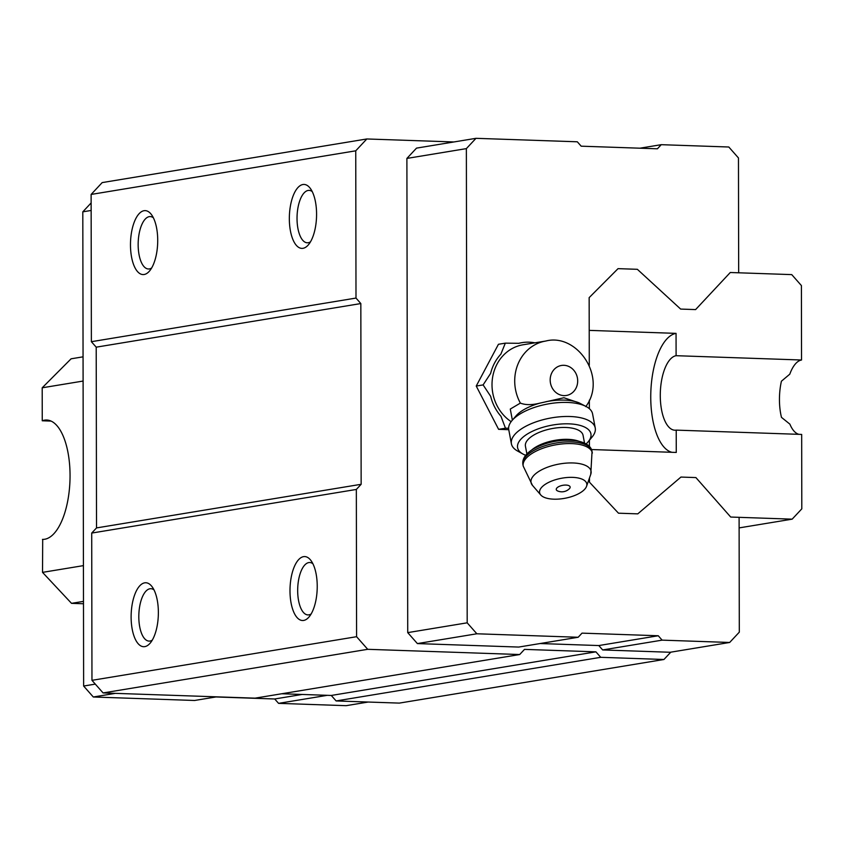 <?xml version="1.0" encoding="UTF-8"?>
<svg xmlns="http://www.w3.org/2000/svg" width="844" height="844" viewBox="0 0 844 844"><rect width="100%" height="100%" fill="white"/><g stroke="black" fill="none" stroke-linecap="round" stroke-linejoin="round"><path stroke-width="1.27" d="M510.272 409.066L520.368 403.094C525.453 405.131 532.026 405.131 540.086 403.094L563.919 397.746L579.153 402.894L586.169 406.534A42.654 18.051 -10.7 0 1 592.583 413.908L595.242 427.982A42.654 18.051 -10.7 0 1 592.245 436.823L588.3 441.623A37.326 15.793 -10.7 0 1 586.116 443.902M511.137 421.652A41.852 37.758 -99.4 0 1 492.548 377.711A41.852 37.758 -99.4 0 1 523.08 344.774L545.773 341.039A41.852 37.758 -99.4 0 0 520.368 403.094M670.79 652.169L663.943 659.491L399.317 703.105L336.112 700.942L331.281 695.456L281.748 693.757M663.943 659.491L600.738 657.318L595.906 651.842L524.504 649.384L519.693 654.533L255.057 698.157L103.084 692.935L91.964 680.327L91.711 533.07L96.522 527.922L96.205 347.169L91.374 341.693L91.12 194.436L102.187 182.589L366.823 138.965L453.893 141.961M91.12 194.436L355.746 150.812L366.823 138.965M591.496 449.536L676.266 452.447L676.223 430.123L801.673 434.428L801.8 508.858L792.168 519.155L730.704 517.045L695.899 477.577L680.939 477.06L637.779 513.859L618.483 513.194L589.481 482.209L589.471 478.02L589.481 482.209L618.483 513.194L637.779 513.859L680.939 477.06L695.899 477.577L730.704 517.045L739.101 517.33L739.302 632.167L729.67 642.463L662.118 640.142L658.257 635.754L582.022 633.137L578.172 637.262L476.849 633.781L467.186 622.819L466.363 148.618L475.984 138.321L577.307 141.792L581.178 146.181L657.402 148.797L661.253 144.683L728.805 147.004L738.468 157.965L738.669 272.791L730.271 272.507L695.604 309.59L680.644 309.073L637.357 269.31L618.051 268.645L589.154 297.637L589.281 365.262M589.334 400.172L589.355 408.686M589.407 440.283L589.418 446.423M336.112 700.942L600.738 657.318M331.281 695.456L595.906 651.842M519.693 654.533L367.71 649.31L356.59 636.703L356.337 489.446L361.148 484.298L360.831 303.555L355.999 298.069L355.746 150.812M103.084 692.935L367.71 649.31M91.964 680.327L356.59 636.703M303.671 620.435A31.988 13.578 92 0 1 290.536 581.685A31.988 13.578 92 0 1 310.951 560.521A31.988 13.578 92 0 1 317.186 589.006A31.988 13.578 92 0 1 309.009 616.996A31.988 13.578 92 0 1 303.671 620.435M144.799 646.62A31.988 13.578 92 0 1 131.664 607.87A31.988 13.578 92 0 1 152.078 586.707A31.988 13.578 92 0 1 158.324 615.192A31.988 13.578 92 0 1 150.137 643.181A31.988 13.578 92 0 1 144.799 646.62M91.711 533.07L356.337 489.446M96.522 527.922L361.148 484.298M96.205 347.169L360.831 303.555M91.374 341.693L355.999 298.069M144.155 274.49A31.988 13.578 92 0 1 131.02 235.74A31.988 13.578 92 0 1 151.435 214.576A31.988 13.578 92 0 1 157.67 243.061A31.988 13.578 92 0 1 149.493 271.061A31.988 13.578 92 0 1 144.155 274.49M303.017 248.305A31.988 13.578 92 0 1 289.882 209.555A31.988 13.578 92 0 1 310.297 188.391A31.988 13.578 92 0 1 316.532 216.876A31.988 13.578 92 0 1 308.355 244.865A31.988 13.578 92 0 1 303.017 248.305M729.67 642.463L670.21 652.264L602.658 649.943L598.797 645.554L540.065 643.539M578.172 637.262L518.712 647.063L417.39 643.582L407.726 632.62L406.892 158.419L416.525 148.122L475.984 138.321M310.508 241.806A26.217 11.13 92 0 1 308.239 242.734A26.217 11.13 92 0 1 307.29 242.798A26.217 11.13 92 0 1 297.067 216.212A26.217 11.13 92 0 1 309.094 190.385A26.217 11.13 92 0 1 312.227 191.588M151.635 267.991A26.217 11.13 92 0 1 149.367 268.919A26.217 11.13 92 0 1 148.417 268.983A26.217 11.13 92 0 1 138.194 242.397A26.217 11.13 92 0 1 150.221 216.581A26.217 11.13 92 0 1 153.365 217.773M152.289 640.121A26.217 11.13 92 0 1 150.021 641.05A26.217 11.13 92 0 1 149.072 641.102A26.217 11.13 92 0 1 138.849 614.527A26.217 11.13 92 0 1 150.876 588.701A26.217 11.13 92 0 1 154.009 589.903M311.151 613.936A26.217 11.13 92 0 1 308.883 614.854A26.217 11.13 92 0 1 307.933 614.917A26.217 11.13 92 0 1 297.71 588.342A26.217 11.13 92 0 1 309.737 562.515A26.217 11.13 92 0 1 312.881 563.718M216.718 696.838L194.616 700.478L93.304 696.996L83.63 686.035L82.807 211.833L91.131 202.929M82.807 211.833L91.141 210.462M327.356 695.319L278.573 703.358L346.114 705.679L368.216 702.039M278.573 703.358L274.701 698.98L302.141 694.454M274.701 698.98L215.969 696.965M93.304 696.996L115.396 693.357M83.63 686.035L95.309 684.115M466.363 148.618L406.892 158.419M661.253 144.683L639.91 148.196M662.118 640.142L602.658 649.943M658.257 635.754L598.797 645.554M476.849 633.781L417.39 643.582M467.186 622.819L407.726 632.62M508.742 429.68L498.604 429.332L476.238 386.046L498.445 344.278L505.324 343.149L518.86 343.308A44.141 39.816 -99.4 0 1 534.874 342.833M508.615 428.224L505.472 428.203L500.967 416.282A44.141 39.816 -99.4 0 1 490.659 396.321L483.116 384.906L490.628 373.396A44.141 39.816 -99.4 0 1 500.861 354.153L505.324 343.149M483.116 384.906L476.238 386.046M505.472 428.203L498.604 429.332M545.773 401.755A37.326 15.793 -10.7 0 1 579.153 402.894M525.696 455.296A37.326 15.793 -10.7 0 1 522.837 453.966L517.414 450.939A42.654 18.051 -10.7 0 1 511.401 443.786L508.753 429.712A42.654 18.051 -10.7 0 1 512.044 420.523L515.969 415.934A37.326 15.793 -10.7 0 1 540.086 403.094M557.61 490.934A7.058 2.986 -10.7 0 1 558.264 486.904A7.058 2.986 -10.7 0 1 567.295 485.194A7.058 2.986 -10.7 0 1 569.373 488.718A10.666 10.666 0 0 1 557.61 490.934M553.812 499.173A23.991 10.149 -10.7 0 1 540.751 494.964A23.991 10.149 -10.7 0 1 561.323 478.295A23.991 10.149 -10.7 0 1 586.548 486.323A23.991 10.149 -10.7 0 1 553.812 499.173M526.888 453.945L525.432 446.233A29.329 12.407 -10.7 0 1 551.944 428.604A29.329 12.407 -10.7 0 1 583.067 435.367L584.523 443.079M522.837 453.966A37.326 15.793 -10.7 0 1 551.322 425.281A37.326 15.793 -10.7 0 1 588.3 441.623M511.401 443.786A42.654 18.051 -10.7 0 1 549.971 418.149A42.654 18.051 -10.7 0 1 595.242 427.982M512.044 420.523A42.654 18.051 -10.7 0 1 584.238 405.626A42.654 18.051 -10.7 0 1 586.169 406.534M83.06 356.833L71.096 358.805L42.2 387.797L42.253 420.776L51.041 421.082M83.493 603.755L71.518 603.344L42.527 572.369L42.696 539.39M676.223 430.123A37.326 15.846 92 0 1 674.884 430.208A37.326 15.846 92 0 1 660.293 393.948A37.326 15.846 92 0 1 676.097 355.693L801.536 360.008A37.326 15.846 92 0 0 789.784 374.177L781.417 381.214A37.326 15.846 -88 0 0 781.481 417.369L789.879 424.142A37.326 15.846 92 0 0 798.983 434.343M801.536 360.008L801.41 285.578L791.746 274.616L730.271 272.507L695.604 309.59L680.644 309.073L637.357 269.31L618.051 268.645L589.154 297.637L589.217 330.384L676.055 333.369L676.097 355.693M739.112 527.901L792.168 519.155M71.518 603.344L83.482 601.371M42.527 572.369L83.429 565.628M42.253 420.776A59.713 25.352 92 0 1 46.684 420.027A59.713 25.352 92 0 1 69.968 480.574A59.713 25.352 92 0 1 42.58 539.39A59.713 25.352 92 0 1 42.464 539.379M42.2 387.797L83.102 381.055M671.972 452.3A59.713 25.352 92 0 1 650.829 392.038A59.713 25.352 92 0 1 676.055 333.369M563.961 395.614A15.192 13.704 -99.4 0 1 552.008 372.478A15.192 13.704 -99.4 0 1 575.83 373.301A15.192 13.704 -99.4 0 1 563.961 395.614M540.751 494.964L532.458 485.353A30.542 12.924 -10.7 0 1 558.644 464.137A30.542 12.924 -10.7 0 1 590.758 474.36L592.055 451.371A35.195 14.886 -10.7 0 0 554.708 443.258A35.195 14.886 -10.7 0 0 522.89 464.411C522.119 458.798 525.601 453.65 533.355 448.966C546.606 441.781 560.954 439.038 576.42 440.758C585.831 442.509 591.043 446.054 592.055 451.371M532.458 485.353L523.206 466.11A35.195 14.886 -10.7 0 1 555.035 444.957A35.195 14.886 -10.7 0 1 592.372 453.07M531.667 450.031A29.329 12.407 -10.7 0 1 578.636 441.169M585.747 406.65C607.733 377.447 577.096 332.758 545.773 341.039M512.371 420.133L510.282 409.066M586.548 486.323L590.758 474.36M523.206 466.11L522.89 464.411"/></g></svg>
